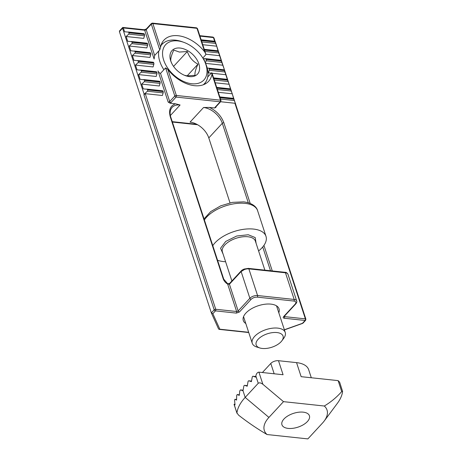 <?xml version="1.0" encoding="UTF-8"?>
<svg xmlns="http://www.w3.org/2000/svg" width="462" height="462" viewBox="0 0 462 462"><rect width="100%" height="100%" fill="white"/><g stroke="black" fill="none" stroke-linecap="round" stroke-linejoin="round"><path stroke-width="0.69" d="M288.173 428.401A14.461 7.242 -18.1 0 1 281.935 424.769A14.461 7.242 -18.1 0 1 288.022 415.817A14.461 7.242 -18.1 0 1 303.188 412.15A14.461 7.242 -18.1 0 1 309.424 415.783A14.461 7.242 -18.1 0 1 303.338 424.734A14.461 7.242 -18.1 0 1 288.173 428.401M283.495 401.651L324.301 406.017A32.975 16.517 -18.1 0 1 324.214 421.003A32.975 16.517 -18.1 0 1 322.43 423.14L307.865 438.9L267.059 434.534A32.975 16.517 -18.1 0 1 268.93 417.417L283.495 401.651L262.872 384.292L258.905 372.153L283.079 374.74L278.488 360.701L296.558 362.63A28.055 14.051 -18.1 0 1 308.662 369.675L311.301 377.76M262.399 372.528L270.79 363.444A5.787 2.899 161.9 0 1 278.488 360.701M324.214 421.003L337.324 403.401A54.955 27.524 161.9 0 0 342.59 391.441L341.701 391.562C336.729 397.239 330.931 402.056 324.301 406.017M296.558 362.63L301.143 376.674L338.126 380.624L341.701 391.562M268.93 417.417L245.183 397.418A54.955 27.524 161.9 0 0 236.948 412.936L238.611 415.176C247.782 422.36 257.27 428.817 267.059 434.534M342.59 391.441L339.628 382.143L338.126 380.624M251.519 381.086L248.787 380.798A1.155 0.67 96.1 0 0 248.019 381.733L247.21 386.209L244.664 385.366A1.155 0.67 96.1 0 0 244.583 385.348A1.155 0.67 96.1 0 0 243.815 386.284L243.006 390.76L245.183 397.418L258.246 383.281C259.349 382.472 260.891 382.807 262.872 384.292M243.006 390.76L240.535 389.922L239.784 390.852L239.287 395.362L237.214 394.565L236.665 395.518L236.579 400.069L234.927 399.324L236.579 399.497L234.881 399.307L234.604 400.3L234.985 404.897L234.159 404.412L237 413.328L234.049 404.302L235.037 404.238M258.905 372.153C257.444 372.257 256.422 373.51 255.838 375.906L255.619 377.108L253.072 376.264L255.717 376.547M248.787 380.798A1.155 0.67 96.1 0 1 248.868 380.815L251.415 381.658L252.223 377.183A1.155 0.67 96.1 0 1 252.991 376.247A1.155 0.67 96.1 0 1 253.072 376.264M240.459 389.905L243.104 390.199L240.459 389.905M239.339 394.785L237.15 394.554L239.339 394.796M223.123 254.158L220.565 248.233L225.727 241.43L236.746 236.007L248.256 234.76L255.186 237.543L256.115 243.37M259.915 347.99L256.855 347.049A17.354 8.691 -18.1 0 1 252.252 343.26A17.354 8.691 -18.1 0 1 254.666 336.365A17.354 8.691 -18.1 0 1 277.754 328.118A17.354 8.691 -18.1 0 1 285.245 332.478A17.354 8.691 -18.1 0 1 283.76 338.253L281.849 340.823A14.149 7.086 -18.1 0 1 281.087 341.736A14.149 7.086 -18.1 0 1 259.915 347.99A14.149 7.086 -18.1 0 1 258.131 339.281A14.149 7.086 -18.1 0 1 276.282 332.501A14.149 7.086 -18.1 0 1 281.849 340.823M217.55 260.233A28.927 14.484 161.9 0 0 223.481 261.573A28.927 14.484 161.9 0 0 225.6 261.729M258.593 250.947A28.927 14.484 161.9 0 0 265.991 236.336A28.927 14.484 161.9 0 0 253.511 229.071A28.927 14.484 161.9 0 0 212.786 245.657M160.909 45.744A28.927 18.63 -137.3 0 1 162.041 44.323A28.927 18.63 -137.3 0 1 175.502 40.159A28.927 18.63 -137.3 0 1 182.473 41.846L184.055 42.429A26.034 16.771 -137.3 0 1 204.678 61.486A26.034 16.771 -137.3 0 1 191.782 83.743A26.034 16.771 -137.3 0 1 163.663 60.072A26.034 16.771 -137.3 0 1 177.783 40.91A26.034 16.771 -137.3 0 1 184.055 42.429M204.678 61.486L205.388 63.017A28.927 18.63 -137.3 0 1 204.527 83.582A28.927 18.63 -137.3 0 1 203.199 84.817M184.563 75.318L187.174 75.855L195.108 75.318C194.548 73.267 195.507 69.543 197.99 64.149C192.891 61.538 189.339 57.334 187.329 51.525L179.395 52.056L173.781 50.075C171.31 55.405 170.351 59.13 170.894 61.25L171.725 63.317M180.116 48.048A17.354 11.18 42.7 0 0 171.518 62.89A17.354 11.18 42.7 0 0 185.268 75.595A17.354 11.18 42.7 0 0 189.449 76.605A17.354 11.18 42.7 0 0 198.862 63.837A17.354 11.18 42.7 0 0 180.116 48.048M163.889 69.733A28.927 18.63 -137.3 0 1 158.841 50.912M187.174 75.855L197.99 64.149M187.329 51.525L173.568 66.413M278.794 312.745A18.803 9.413 161.9 0 0 279.042 308.853A18.803 9.413 161.9 0 0 270.928 304.129A18.803 9.413 161.9 0 0 251.218 308.899A18.803 9.413 161.9 0 0 243.301 320.536A18.803 9.413 161.9 0 0 245.801 323.527M219.999 97.494L233.726 98.96L232.27 93.792L230.677 89.628L216.949 88.161M218.301 92.296L232.27 93.792M216.892 87.971L230.613 89.443L229.158 84.275L227.564 80.111L213.837 78.644M215.194 82.779L229.158 84.275M213.779 78.453L227.506 79.92L224.451 70.594L209.199 68.959A1.444 0.837 96.1 0 1 209.199 70.282L224.954 71.968M207.785 70.848L208.449 72.869L211.255 73.169M212.081 73.262L226.045 74.752M207.236 68.116L208.501 68.145A1.444 0.837 96.1 0 1 208.541 68.145A1.444 0.837 96.1 0 1 209.142 68.774L224.393 70.403L224.492 69.993L221.344 61.071L206.092 59.442A1.444 0.837 96.1 0 1 206.087 60.765L221.841 62.445M205.55 63.375L222.932 65.234M205.428 58.628A1.444 0.837 96.1 0 1 206.029 59.252L221.281 60.886L221.142 60.308L205.428 58.628A1.444 0.837 96.1 0 0 205.388 58.622L203.777 58.593L204.839 61.839M221.142 60.308L218.231 51.553L204.504 50.087M205.827 54.216L219.825 55.717M204.447 49.896L218.168 51.369L216.713 46.194L215.119 42.036L201.392 40.569M202.749 44.704L216.713 46.194M161.463 44.092A30.371 19.56 -137.3 0 1 162.913 43.468M122.892 27.691L123.331 27.939L124.578 31.745L143.826 33.668A1.444 0.837 -83.9 0 0 143.786 33.662L128.211 31.999M128.032 31.976L129.233 32.848L128.731 34.113L126.132 36.51L143.734 38.392L144.485 35.799A1.444 0.837 -83.9 0 0 144.485 34.477L144.427 34.292A1.444 0.837 -83.9 0 0 143.826 33.668M126.132 36.51L127.685 41.268L146.939 43.185A1.444 0.837 -83.9 0 0 146.899 43.18L131.318 41.516M131.144 41.499L132.346 42.365L131.843 43.636L129.245 46.027L146.841 47.909L147.597 45.316A1.444 0.837 -83.9 0 0 147.597 44L147.534 43.809A1.444 0.837 -83.9 0 0 146.939 43.185M129.245 46.027L130.798 50.785L150.052 52.703A1.444 0.837 -83.9 0 0 150.011 52.703L134.43 51.034M134.257 51.016L135.458 51.883L134.956 53.153L132.357 55.544L149.954 57.427L150.704 54.839A1.444 0.837 -83.9 0 0 150.71 53.517L150.647 53.326A1.444 0.837 -83.9 0 0 150.052 52.703M132.357 55.544L133.911 60.303L153.165 62.22A1.444 0.837 -83.9 0 0 153.118 62.22L137.543 60.551M137.364 60.534L138.508 61.215L138.063 62.67L135.464 65.061L153.066 66.944L153.817 64.357A1.444 0.837 -83.9 0 0 153.823 63.034L153.759 62.849A1.444 0.837 -83.9 0 0 153.165 62.22M135.464 65.061L137.023 69.826L156.272 71.743A1.444 0.837 -83.9 0 0 156.231 71.737L140.656 70.074M140.477 70.051L141.678 70.923L141.176 72.188L138.577 74.584L156.179 76.467L156.93 73.874A1.444 0.837 -83.9 0 0 156.93 72.557L156.872 72.367A1.444 0.837 -83.9 0 0 156.272 71.743M138.577 74.584L140.13 79.343L159.384 81.26A1.444 0.837 -83.9 0 0 159.344 81.254L143.763 79.591M143.59 79.574L144.791 80.44L144.288 81.71L141.69 84.101L159.286 85.984L160.043 83.397A1.444 0.837 -83.9 0 0 160.043 82.074L159.979 81.884A1.444 0.837 -83.9 0 0 159.384 81.26M141.69 84.101L143.243 88.86L162.497 90.777A1.444 0.837 -83.9 0 0 162.451 90.777L146.876 89.108M146.702 89.091L147.84 89.772L147.401 91.228L144.138 94.225L143.948 94.883L145.27 93.67L162.399 95.501L163.15 92.914A1.444 0.837 -83.9 0 0 163.155 91.591L163.092 91.401A1.444 0.837 -83.9 0 0 162.497 90.777M207.721 76.998L211.613 72.782L211.983 74.197A30.371 19.56 -137.3 0 1 208.593 81.318A30.371 19.56 -137.3 0 1 167.868 69.479L165.621 67.862L160.516 73.389C159.448 73.135 158.605 72.309 157.981 70.9L168.174 102.09L170.114 103.217L175.462 103.788L180.088 105.001L170.363 115.523M205.307 82.646A30.371 19.56 -137.3 0 1 204.799 84.136M203.557 107.507A17.354 11.18 -137.3 0 1 222.303 123.29L208.789 137.919A17.354 11.18 42.7 0 0 190.044 122.135L203.557 107.507L209.384 107.421L214.732 107.993L216.049 107.213L215.921 106.82M220.622 101.732L234.91 103.257L305.382 318.861L284.494 316.626L284.367 316.233M208.449 72.869L209.199 70.282M205.417 63.08L206.087 60.765M201.334 40.379L215.061 41.846L214.922 41.274L215.217 41.482L235.614 104.169M123.331 27.939L144.687 30.226A1.155 0.578 161.9 0 0 146.223 29.678L151.334 24.151L159.754 49.925L160.585 47.211A30.371 19.56 -137.3 0 1 163.981 40.09A30.371 19.56 -137.3 0 1 204.706 51.929L205.711 53.777L205.752 54.845L202.806 58.027M143.948 94.883L214.201 309.823L211.348 312.907L119.41 31.63L119.583 30.85L122.742 27.431L144.208 29.724A1.155 0.67 -83.9 0 1 144.687 30.226L154.106 59.038L154.649 55.446L159.754 49.925M175.462 103.788C170.183 105.844 168.474 110.251 170.339 117.019L223.227 278.84C224.006 281 225.479 282.75 227.662 284.09L229.423 284.222L238.161 310.955A1.155 0.578 -18.1 0 1 236.625 311.503L215.737 309.269L145.27 93.67M211.423 313.08L218.561 328.938L211.348 312.907L212.843 313.692L215.448 310.874A1.155 0.745 42.7 0 1 214.201 309.823A1.155 0.578 -18.1 0 1 215.737 309.269A1.155 0.67 96.1 0 1 215.448 310.874L236.336 313.109A1.155 0.67 -83.9 0 0 236.625 311.503L227.662 284.09A1.155 0.289 -59.8 0 0 227.645 283.737L223.729 279.129A1.155 0.578 161.9 0 0 223.227 278.84M211.613 72.782L211.971 72.932M284.124 316.499A1.155 0.578 -18.1 0 0 284.494 316.626A1.155 0.67 96.1 0 1 284.205 318.226L305.087 320.461A1.155 0.67 -83.9 0 0 305.382 318.861A1.155 0.578 -18.1 0 1 305.879 319.15L235.481 103.771L234.91 103.257M235.66 104.019L233.789 99.145L220.062 97.678M233.581 98.383L219.808 96.91L233.587 98.383M230.469 88.866L216.701 87.393L230.469 88.866M227.362 79.343L213.588 77.876L227.362 79.343M208.541 68.145L224.249 69.826L208.581 68.151M218.024 50.791L204.256 49.319L218.024 50.791M214.917 41.268L201.143 39.801L214.917 41.268M119.41 31.63L122.563 28.217L122.742 27.449M122.563 28.217L144.138 94.225M208.789 137.919L230.007 202.841M218.561 328.938L219.155 329.371L219.831 329.198L212.843 313.692M305.879 319.15L305.63 320.293A1.155 0.745 42.7 0 1 305.087 320.461L302.483 323.279A1.155 0.745 42.7 0 0 303.026 323.111L284.349 329.752M257.282 297.135A1.155 0.67 -83.9 0 0 257.571 295.53L248.862 268.878A5.787 2.899 161.9 0 0 244.323 269.606L241.135 271.546L249.873 298.279L238.161 310.955A1.155 0.745 -137.3 0 0 239.414 312.006L251.126 299.336C252.812 297.788 254.862 297.06 257.282 297.135L293.89 301.051C296.003 301.461 296.454 302.46 295.241 304.054L283.529 316.724C282.923 317.521 283.148 318.023 284.205 318.226M244.323 269.606L244.207 269.034C241.135 270.426 242.186 270.154 241.228 270.865L229.516 283.535L227.645 283.737M274.168 373.787L270.79 363.444M255.838 375.906L258.246 383.281M248.868 380.815L251.513 381.098M244.664 385.366L247.309 385.649M264.87 270.143L255.382 241.118A17.354 8.691 161.9 0 0 247.892 236.763A17.354 8.691 161.9 0 0 229.701 241.164A17.354 8.691 161.9 0 0 222.389 251.905L231.889 280.965M265.991 236.336L257.588 210.632A28.927 14.484 161.9 0 0 245.114 203.372A28.927 14.484 161.9 0 0 204.389 219.958M199.948 36.134L213.444 37.578L214.639 41.239M250.213 203.43L223.839 122.742C221.258 115.898 216.435 110.788 209.384 107.421M272.28 270.934L263.929 245.391M217.4 89.53L231.173 91.002M214.287 80.013L228.066 81.485M221.131 60.308L205.475 58.634M204.955 51.455L218.728 52.928M201.842 41.938L215.621 43.411M215.096 41.395L213.941 37.872A1.155 0.578 161.9 0 0 213.444 37.578A1.155 0.67 -83.9 0 0 212.965 37.081L199.792 35.672M144.208 29.724L146.315 28.991A1.155 0.745 -137.3 0 0 146.223 29.678L154.649 55.446M144.485 35.799L128.731 34.113M147.597 45.316L131.843 43.636M150.704 54.839L134.956 53.153M153.817 64.357L138.063 62.67M156.93 73.874L141.176 72.188M160.043 83.397L144.288 81.71M163.15 92.914L147.401 91.228M223.729 279.129L170.836 117.313A1.155 0.578 161.9 0 0 170.339 117.019M170.836 117.313C170.674 116.874 169.421 113.554 170.68 109.633L172.008 107.496A17.354 11.18 -137.3 0 1 180.088 105.001M160.516 73.389L169.716 101.542A1.155 0.745 42.7 0 0 170.963 102.593L170.114 103.217M165.621 67.862L174.821 96.015L169.716 101.542A1.155 0.578 -18.1 0 1 168.174 102.09M216.049 107.213A1.155 0.578 -18.1 0 1 215.673 107.086M214.732 107.993L215.084 107.311A1.155 0.745 42.7 0 0 215.621 107.149L215.546 106.924M248.273 202.754L222.303 123.29A1.155 0.578 -18.1 0 1 223.839 122.742M262.728 246.968L270.495 270.744M220.507 99.047L234.286 100.52M204.706 51.929L196.985 28.321L152.87 23.602L160.585 47.211M129.169 32.658L144.427 34.292M144.485 34.477L129.233 32.848M132.282 42.181L147.534 43.809M147.597 44L132.346 42.365M135.395 51.698L150.647 53.326M150.71 53.517L135.458 51.883M138.508 61.215L153.759 62.849M153.823 63.034L138.565 61.406M141.615 70.732L156.872 72.367M156.93 72.557L141.678 70.923M144.727 80.255L159.979 81.884M160.043 82.074L144.791 80.44M147.84 89.772L163.092 91.401M163.155 91.591L147.898 89.963M236.336 313.109L239.414 312.006M248.66 332.282L219.831 329.198M229.516 283.535A1.155 0.745 -137.3 0 0 229.423 284.222L241.135 271.546A1.155 0.745 -137.3 0 1 241.228 270.865M167.868 69.479L176.363 95.467L220.478 100.185L211.983 74.197M283.997 316.337L284.066 316.562A1.155 0.745 -137.3 0 1 283.529 316.724M196.766 124.284L172.257 121.662M196.512 27.818L197.488 28.609A1.155 0.578 161.9 0 0 196.985 28.321A1.155 0.67 -83.9 0 0 196.512 27.818L152.391 23.1A1.155 0.67 96.1 0 1 152.87 23.602A1.155 0.578 161.9 0 0 151.334 24.151A1.155 0.745 -137.3 0 1 151.421 23.464L146.315 28.991M295.241 304.054A1.155 0.745 -137.3 0 0 295.778 303.886C296.76 302.616 297.06 301.622 296.673 300.901A5.787 2.899 161.9 0 0 294.178 299.451L257.571 295.53A5.787 2.899 161.9 0 0 249.873 298.279A1.155 0.745 42.7 0 0 251.126 299.336M287.97 274.272A5.787 2.899 161.9 0 0 287.965 274.249A5.787 2.899 161.9 0 0 285.47 272.794L294.178 299.451A1.155 0.67 96.1 0 1 293.89 301.051M215.084 107.311L220.189 101.79L176.068 97.072L170.963 102.593M176.068 97.072A1.155 0.745 -137.3 0 1 174.821 96.015A1.155 0.578 -18.1 0 1 176.363 95.467A1.155 0.67 96.1 0 1 176.068 97.072M215.621 107.149L220.726 101.623A1.155 0.745 -137.3 0 1 220.189 101.79A1.155 0.67 -83.9 0 0 220.478 100.185A1.155 0.578 -18.1 0 1 220.975 100.479L211.983 72.967M244.207 269.034L248.383 268.382A1.155 0.67 -83.9 0 1 248.862 268.878L285.47 272.794A1.155 0.67 96.1 0 0 284.99 272.297C286.099 272.187 287.093 272.84 287.965 274.249L296.673 300.901M255.723 376.542L252.991 376.247M244.583 385.348L247.314 385.637M204.037 218.878L210.689 211.608L220.761 205.815L232.467 202.356L243.682 201.871C252.933 203.003 256.814 207.421 257.588 210.632M285.245 332.478L276.542 305.856M252.252 343.26L243.549 316.643M212.965 37.081L213.941 37.872M197.597 124.74L172.384 122.043M197.488 28.609L205.711 53.777M248.747 332.536L219.155 329.371M302.564 323.417L284.401 329.903M305.63 320.293L303.026 323.111M295.778 303.886L284.066 316.562M152.391 23.1L151.421 23.464M220.726 101.623L220.975 100.479M248.383 268.382L284.99 272.297"/></g></svg>
